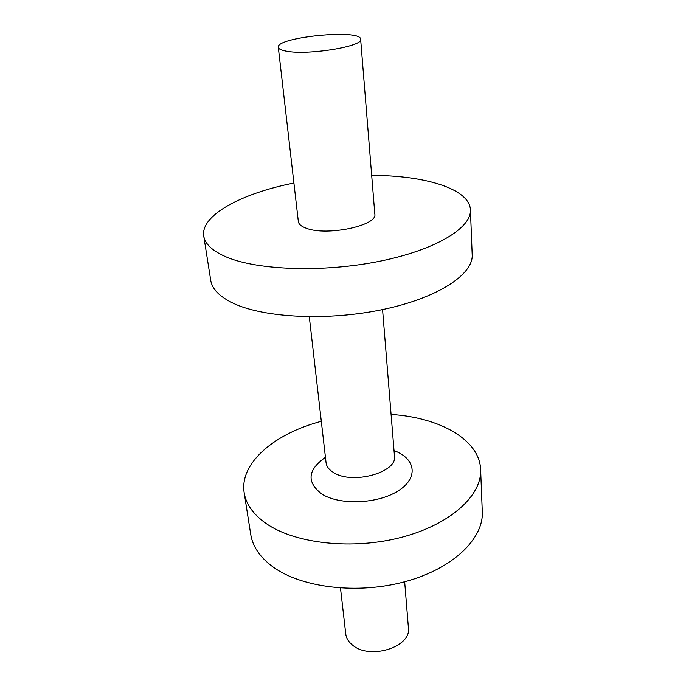 <?xml version="1.0" encoding="UTF-8"?>
<svg xmlns="http://www.w3.org/2000/svg" width="686" height="686" viewBox="0 0 686 686"><rect width="100%" height="100%" fill="white"/><g stroke="black" fill="none" stroke-linecap="round" stroke-linejoin="round"><path stroke-width="1.03" d="M404.671 581.779L408.41 627.853C411.643 646.727 370.551 660.121 352.973 645.466C348.72 642.216 346.319 638.392 345.761 634.001L340.488 588.073M391.089 414.455C439.143 417.354 479.617 439.443 480.629 469.533L482.292 511.799C483.733 538.519 453.275 568.505 405.426 581.574C357.68 594.736 301.111 587.748 272.659 566.687C259.943 557.195 252.637 546.468 250.75 534.505L244.173 492.72C239.32 463.007 274.734 433.475 321.305 421.298M480.629 469.533C482.044 495.223 450.848 524.336 401.85 537.232C352.947 550.215 295.117 543.766 266.254 523.607C253.348 514.526 245.982 504.227 244.173 492.72M371.683 175.41C424.891 175.393 469.704 188.839 470.425 209.907L472.191 254.763C473.451 274.228 438.397 297.741 383.448 309.395C328.603 321.117 264.367 317.987 233.489 303.375C219.683 296.798 212.103 289.132 210.739 280.394L203.751 236.053C200.363 215.25 241.712 193.349 293.908 183.033M470.425 209.907C471.651 227.855 435.781 249.961 379.555 261.272C323.449 272.651 257.876 270.344 226.603 257.096C212.626 251.127 205.003 244.113 203.751 236.053M360.639 39.256L374.822 214.049C377.926 225.54 326.802 236.396 306.325 228.258C301.36 226.483 298.702 224.245 298.341 221.544L278.31 47.325C275.772 37.121 361.145 28.752 360.639 39.256C363.589 46.365 308.125 55.489 286.534 51.227C281.294 50.31 278.55 49.015 278.31 47.325M394.03 450.608C415.587 458.462 418.975 477.713 398.403 490.73C378.166 503.936 339.879 505.548 321.914 494.092C306.359 482.164 307.534 469.91 325.447 457.33M382.574 309.575L394.467 456.053C397.683 472.38 352.467 484.976 333.645 472.585C329.083 469.841 326.562 466.566 326.073 462.758L309.292 316.76"/></g></svg>
